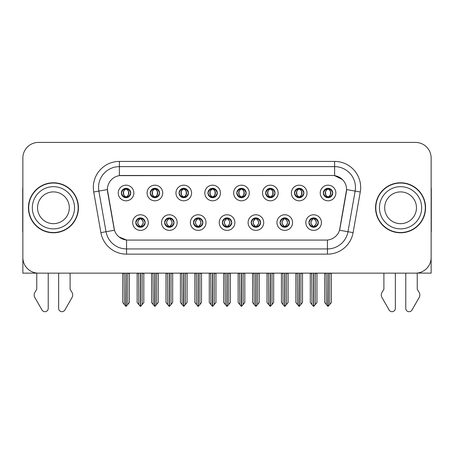 <?xml version="1.0" encoding="UTF-8"?>
<svg xmlns="http://www.w3.org/2000/svg" width="454" height="454" viewBox="0 0 454 454"><rect width="100%" height="100%" fill="white"/><g stroke="black" fill="none" stroke-linecap="round" stroke-linejoin="round"><path stroke-width="0.68" d="M121.36 192.99A4.688 4.688 0 0 0 126.047 197.677A4.688 4.688 0 0 0 130.735 192.99A4.688 4.688 0 0 0 126.047 188.302A4.688 4.688 0 0 0 121.36 192.99L121.405 192.99C122.376 195.606 123.59 196.871 125.054 196.775L124.737 197.49M118.233 192.99A7.814 7.814 0 0 0 126.047 200.804A7.814 7.814 0 0 0 133.862 192.99A7.814 7.814 0 0 0 126.047 185.175A7.814 7.814 0 0 0 118.233 192.99M193.506 222.579A4.688 4.688 0 0 0 198.194 227.267A4.688 4.688 0 0 0 202.881 222.579A4.688 4.688 0 0 0 198.194 217.886A4.688 4.688 0 0 0 193.506 222.579L193.552 222.579C194.437 225.099 195.657 226.364 197.201 226.364L197.757 226.364C194.658 223.839 194.658 221.314 197.757 218.788L197.201 218.788C195.685 218.76 194.465 220.02 193.552 222.579M190.379 222.579A7.814 7.814 0 0 0 198.194 230.388A7.814 7.814 0 0 0 206.008 222.579A7.814 7.814 0 0 0 198.194 214.765A7.814 7.814 0 0 0 190.379 222.579M164.649 222.579A4.688 4.688 0 0 0 169.336 227.267A4.688 4.688 0 0 0 174.024 222.579A4.688 4.688 0 0 0 169.336 217.886A4.688 4.688 0 0 0 164.649 222.579L164.689 222.579C165.579 225.099 166.8 226.364 168.343 226.364L168.899 226.364C165.801 223.839 165.801 221.314 168.899 218.788L168.343 218.788C166.822 218.76 165.608 220.02 164.689 222.579M161.522 222.579A7.814 7.814 0 0 0 169.336 230.388A7.814 7.814 0 0 0 177.151 222.579A7.814 7.814 0 0 0 169.336 214.765A7.814 7.814 0 0 0 161.522 222.579M280.078 222.579A4.688 4.688 0 0 0 284.772 227.267A4.688 4.688 0 0 0 289.459 222.579A4.688 4.688 0 0 0 284.772 217.886A4.688 4.688 0 0 0 280.078 222.579L280.124 222.579C281.015 225.099 282.229 226.364 283.778 226.364L284.335 226.364C281.23 223.839 281.23 221.314 284.335 218.788L283.778 218.788C282.257 218.76 281.037 220.02 280.124 222.579M276.957 222.579A7.814 7.814 0 0 0 284.772 230.388A7.814 7.814 0 0 0 292.58 222.579A7.814 7.814 0 0 0 284.772 214.765A7.814 7.814 0 0 0 276.957 222.579M236.795 192.99A4.688 4.688 0 0 0 241.483 197.677A4.688 4.688 0 0 0 246.17 192.99A4.688 4.688 0 0 0 241.483 188.302A4.688 4.688 0 0 0 236.795 192.99L236.835 192.99C237.805 195.606 239.025 196.871 240.489 196.775L240.172 197.49M233.668 192.99A7.814 7.814 0 0 0 241.483 200.804A7.814 7.814 0 0 0 249.297 192.99A7.814 7.814 0 0 0 241.483 185.175A7.814 7.814 0 0 0 233.668 192.99M294.51 192.99A4.688 4.688 0 0 0 299.197 197.677A4.688 4.688 0 0 0 303.885 192.99A4.688 4.688 0 0 0 299.197 188.302A4.688 4.688 0 0 0 294.51 192.99L294.555 192.99C295.526 195.606 296.74 196.871 298.204 196.775L297.886 197.49M291.383 192.99A7.814 7.814 0 0 0 299.197 200.804A7.814 7.814 0 0 0 307.012 192.99A7.814 7.814 0 0 0 299.197 185.175A7.814 7.814 0 0 0 291.383 192.99M135.791 222.579A4.688 4.688 0 0 0 140.479 227.267A4.688 4.688 0 0 0 145.167 222.579A4.688 4.688 0 0 0 140.479 217.886A4.688 4.688 0 0 0 135.791 222.579L135.831 222.579C136.722 225.099 137.937 226.364 139.486 226.364L140.042 226.364C136.938 223.839 136.938 221.314 140.042 218.788L139.486 218.788C137.965 218.76 136.75 220.02 135.831 222.579M132.664 222.579A7.814 7.814 0 0 0 140.479 230.388A7.814 7.814 0 0 0 148.293 222.579A7.814 7.814 0 0 0 140.479 214.765A7.814 7.814 0 0 0 132.664 222.579M207.932 192.99A4.688 4.688 0 0 0 212.625 197.677A4.688 4.688 0 0 0 217.313 192.99A4.688 4.688 0 0 0 212.625 188.302A4.688 4.688 0 0 0 207.932 192.99L207.977 192.99C208.948 195.606 210.168 196.871 211.632 196.775L211.314 197.49M204.811 192.99A7.814 7.814 0 0 0 212.625 200.804A7.814 7.814 0 0 0 220.434 192.99A7.814 7.814 0 0 0 212.625 185.175A7.814 7.814 0 0 0 204.811 192.99M150.217 192.99A4.688 4.688 0 0 0 154.905 197.677A4.688 4.688 0 0 0 159.592 192.99A4.688 4.688 0 0 0 154.905 188.302A4.688 4.688 0 0 0 150.217 192.99L150.263 192.99C151.233 195.606 152.448 196.871 153.912 196.775L153.594 197.49M147.09 192.99A7.814 7.814 0 0 0 154.905 200.804A7.814 7.814 0 0 0 162.719 192.99A7.814 7.814 0 0 0 154.905 185.175A7.814 7.814 0 0 0 147.09 192.99M179.075 192.99A4.688 4.688 0 0 0 183.762 197.677A4.688 4.688 0 0 0 188.455 192.99A4.688 4.688 0 0 0 183.762 188.302A4.688 4.688 0 0 0 179.075 192.99L179.12 192.99C180.09 195.606 181.311 196.871 182.775 196.775L182.451 197.49M175.953 192.99A7.814 7.814 0 0 0 183.762 200.804A7.814 7.814 0 0 0 191.577 192.99A7.814 7.814 0 0 0 183.762 185.175A7.814 7.814 0 0 0 175.953 192.99M251.221 222.579A4.688 4.688 0 0 0 255.908 227.267A4.688 4.688 0 0 0 260.596 222.579A4.688 4.688 0 0 0 255.908 217.886A4.688 4.688 0 0 0 251.221 222.579L251.266 222.579C252.152 225.099 253.372 226.364 254.921 226.364L255.477 226.364C252.373 223.839 252.373 221.314 255.477 218.788L254.921 218.788C253.4 218.76 252.18 220.02 251.266 222.579M248.094 222.579A7.814 7.814 0 0 0 255.908 230.388A7.814 7.814 0 0 0 263.723 222.579A7.814 7.814 0 0 0 255.908 214.765A7.814 7.814 0 0 0 248.094 222.579M222.364 222.579A4.688 4.688 0 0 0 227.051 227.267A4.688 4.688 0 0 0 231.739 222.579A4.688 4.688 0 0 0 227.051 217.886A4.688 4.688 0 0 0 222.364 222.579L222.409 222.579C223.294 225.099 224.514 226.364 226.064 226.364L226.614 226.364C223.516 223.839 223.516 221.314 226.614 218.788L226.064 218.788C224.543 218.76 223.323 220.02 222.409 222.579M219.237 222.579A7.814 7.814 0 0 0 227.051 230.388A7.814 7.814 0 0 0 234.866 222.579A7.814 7.814 0 0 0 227.051 214.765A7.814 7.814 0 0 0 219.237 222.579M323.367 192.99A4.688 4.688 0 0 0 328.055 197.677A4.688 4.688 0 0 0 332.742 192.99A4.688 4.688 0 0 0 328.055 188.302A4.688 4.688 0 0 0 323.367 192.99L323.413 192.99C324.383 195.606 325.597 196.871 327.062 196.775L326.744 197.49M320.24 192.99A7.814 7.814 0 0 0 328.055 200.804A7.814 7.814 0 0 0 335.869 192.99A7.814 7.814 0 0 0 328.055 185.175A7.814 7.814 0 0 0 320.24 192.99M265.652 192.99A4.688 4.688 0 0 0 270.34 197.677A4.688 4.688 0 0 0 275.028 192.99A4.688 4.688 0 0 0 270.34 188.302A4.688 4.688 0 0 0 265.652 192.99L265.698 192.99C266.668 195.606 267.883 196.871 269.347 196.775L269.029 197.49M262.526 192.99A7.814 7.814 0 0 0 270.34 200.804A7.814 7.814 0 0 0 278.154 192.99A7.814 7.814 0 0 0 270.34 185.175A7.814 7.814 0 0 0 262.526 192.99M308.941 222.579A4.688 4.688 0 0 0 313.629 227.267A4.688 4.688 0 0 0 318.316 222.579A4.688 4.688 0 0 0 313.629 217.886A4.688 4.688 0 0 0 308.941 222.579L308.981 222.579C309.872 225.099 311.086 226.364 312.636 226.364L313.192 226.364C310.088 223.839 310.088 221.314 313.192 218.788L312.636 218.788C311.115 218.76 309.9 220.02 308.981 222.579M305.814 222.579A7.814 7.814 0 0 0 313.629 230.388A7.814 7.814 0 0 0 321.443 222.579A7.814 7.814 0 0 0 313.629 214.765A7.814 7.814 0 0 0 305.814 222.579M107.399 189.551A14.063 14.063 0 0 0 107.615 191.991L114.045 228.458A14.063 14.063 0 0 0 127.892 240.081L326.108 240.081A14.063 14.063 0 0 0 339.955 228.458L346.385 191.991A14.063 14.063 0 0 0 332.538 175.488L121.462 175.488A14.063 14.063 0 0 0 107.399 189.551L107.553 187.468M417.237 273.064L431.141 273.155L431.141 158.037A15.629 15.629 0 0 0 415.518 142.408L38.482 142.408A15.629 15.629 0 0 0 22.859 158.037L22.859 273.155L36.763 273.155L36.763 289.283L34.913 292.336A5.21 5.21 0 0 0 34.538 296.978L42.018 310.042A3.326 3.326 0 0 0 48.226 308.38L48.226 273.155L58.645 273.155L58.645 308.38A3.326 3.326 0 0 0 64.848 310.042L72.334 296.978A5.21 5.21 0 0 0 71.953 292.336L70.103 289.283L70.103 273.155M383.897 273.155L383.897 289.283L382.047 292.336A5.21 5.21 0 0 0 381.666 296.978L389.152 310.042A3.326 3.326 0 0 0 395.355 308.38L395.355 273.155L405.774 273.155L405.774 308.38A3.326 3.326 0 0 0 411.982 310.042L419.462 296.978A5.21 5.21 0 0 0 419.087 292.336L417.237 289.283L417.237 273.155M28.432 207.784A25.004 25.004 0 0 0 53.436 232.788A25.004 25.004 0 0 0 78.44 207.784A25.004 25.004 0 0 0 53.436 182.78A25.004 25.004 0 0 0 28.432 207.784M375.56 207.784A25.004 25.004 0 0 0 400.564 232.788A25.004 25.004 0 0 0 425.568 207.784A25.004 25.004 0 0 0 400.564 182.78A25.004 25.004 0 0 0 375.56 207.784M119.379 161.42L334.621 161.42A26.043 26.043 0 0 1 360.272 191.991L353.104 232.624A26.043 26.043 0 0 1 327.453 254.144L126.547 254.144A26.043 26.043 0 0 1 100.896 232.624L93.728 191.991A26.043 26.043 0 0 1 119.379 161.42L119.379 166.629L334.621 166.629A20.839 20.839 0 0 1 355.141 191.089L347.974 231.716A20.839 20.839 0 0 1 327.453 248.934L126.547 248.934A20.839 20.839 0 0 1 106.026 231.716L98.858 191.089A20.839 20.839 0 0 1 119.379 166.629L119.379 175.641L332.538 175.488L334.621 175.641L342.481 179.602M326.108 240.081L127.892 240.081M126.547 254.144L126.547 240.013L119.039 236.943M360.272 191.991L346.601 189.579L339.524 230.229L353.104 232.624M100.896 232.624L114.476 230.229L107.399 189.579L98.858 191.089A20.839 20.839 0 0 1 98.546 187.468M339.955 228.458L339.87 228.901M114.13 228.901L114.045 228.458M415.518 142.408L38.482 142.408M22.859 158.037L22.859 257.531A15.629 15.629 0 0 0 38.482 273.155L415.518 273.155A15.629 15.629 0 0 0 431.141 257.531L431.141 158.037M314.435 227.193L314.06 226.364L314.616 226.364C316.137 226.398 317.357 225.133 318.271 222.568C317.38 220.048 316.16 218.788 314.616 218.788L314.934 218.073M314.435 217.96L314.06 218.788L314.616 218.788M313.345 226.364L312.954 227.216L313.351 226.364C310.054 223.839 310.054 221.314 313.351 218.788L312.954 217.937L313.351 218.788C310.161 221.314 310.161 223.839 313.345 226.364M313.192 218.788L312.823 217.96M314.06 218.788C317.164 221.314 317.164 223.839 314.06 226.364L313.907 226.364C317.091 223.839 317.091 221.314 313.907 218.788L314.299 217.937M314.06 226.364L314.299 227.216M311.767 273.155L311.96 304.555L313.413 306.285L313.839 306.285L316.96 302.568L316.96 273.416L315.292 273.416L315.292 304.555M313.731 273.155L313.731 306.285M313.521 306.285L313.521 273.155M310.292 273.155L310.292 302.568L311.96 304.555M311.96 273.416L310.292 273.416M326.199 273.155L326.392 304.555L327.845 306.285L327.953 273.155M328.163 273.155L328.163 306.285L331.392 302.568L331.392 273.416L329.723 273.416L329.916 273.155M324.724 273.155L324.724 302.568L326.392 304.555M326.392 273.416L324.724 273.416M329.723 304.555L329.723 273.416M327.249 197.609L327.618 196.775L327.062 196.775M327.249 188.37L327.618 189.204L327.062 189.204C325.552 189.176 324.338 190.436 323.413 192.99M332.742 192.99L332.703 192.99C331.8 190.47 330.58 189.204 329.048 189.204L328.492 189.204C329.984 189.999 330.767 191.259 330.858 192.99C330.767 194.715 329.984 195.98 328.492 196.775L329.048 196.775L329.366 197.49M332.703 192.99C331.761 195.561 330.546 196.826 329.048 196.775M327.618 196.775L327.771 196.775C326.244 195.98 325.439 194.715 325.348 192.99C325.439 191.259 326.244 189.999 327.771 189.204L327.385 188.348L327.777 189.204C324.865 189.301 324.775 196.293 327.777 196.775L327.385 197.632L327.618 196.775C326.131 195.98 325.342 194.715 325.257 192.99C325.342 191.259 326.131 189.999 327.618 189.204M328.338 189.204L328.338 189.204C331.244 189.301 331.341 196.293 328.333 196.775L328.724 197.632L328.338 196.775C329.865 195.98 330.677 194.715 330.767 192.99C330.677 191.259 329.865 189.999 328.338 189.204L328.73 188.348L328.333 189.204M285.577 227.193L285.203 226.364L285.759 226.364C287.28 226.398 288.5 225.133 289.414 222.568C288.523 220.048 287.303 218.788 285.759 218.788L286.077 218.073M285.577 217.96L285.203 218.788L285.759 218.788M284.488 226.364L284.096 227.216L284.493 226.364C281.196 223.839 281.196 221.314 284.493 218.788L284.096 217.937L284.493 218.788C281.304 221.314 281.304 223.839 284.488 226.364M284.335 218.788L283.96 217.96M285.203 218.788C288.307 221.314 288.307 223.839 285.203 226.364L285.05 226.364C288.233 223.839 288.233 221.314 285.05 218.788L285.441 217.937M285.203 226.364L285.441 227.216M282.91 273.155L283.103 304.555L284.556 306.285L284.981 306.285L288.103 302.568L288.103 273.416L286.434 273.416L286.434 304.555M284.874 273.155L284.874 306.285M284.664 306.285L284.664 273.155M281.435 273.155L281.435 302.568L283.103 304.555M283.103 273.416L281.435 273.416M256.714 227.193L256.345 226.364L256.902 226.364C258.422 226.398 259.637 225.133 260.556 222.568C259.66 220.048 258.445 218.788 256.902 218.788L257.219 218.073M256.714 217.96L256.345 218.788L256.902 218.788M255.63 226.364L255.239 227.216L255.63 226.364C252.339 223.839 252.339 221.314 255.63 218.788L255.239 217.937L255.63 218.788C252.447 221.314 252.447 223.839 255.63 226.364M255.477 218.788L255.103 217.96M256.345 218.788C259.45 221.314 259.45 223.839 256.345 226.364L256.192 226.364C259.376 223.839 259.376 221.314 256.192 218.788L256.584 217.937M256.345 226.364L256.584 227.216M254.053 273.155L254.246 304.555L255.698 306.285L256.124 306.285L259.245 302.568L259.245 273.416L257.577 273.416L257.577 304.555M256.016 273.155L256.016 306.285M255.806 306.285L255.806 273.155M252.577 273.155L252.577 302.568L254.246 304.555M254.246 273.416L252.577 273.416M227.857 227.193L227.488 226.364L228.044 226.364C229.565 226.398 230.78 225.133 231.699 222.568C230.802 220.048 229.588 218.788 228.044 218.788L228.362 218.073M227.857 217.96L227.488 218.788L228.044 218.788M226.773 226.364L226.381 227.216L226.773 226.364C223.476 223.839 223.476 221.314 226.773 218.788L226.381 217.937L226.773 218.788C223.589 221.314 223.589 223.839 226.773 226.364M226.614 218.788L226.245 217.96M227.488 218.788C230.592 221.314 230.592 223.839 227.488 226.364L227.335 226.364C230.518 223.839 230.518 221.314 227.335 218.788L227.726 217.937M227.488 226.364L227.726 227.216M225.19 273.155L225.383 304.555L226.841 306.285L227.267 306.285L230.388 302.568L230.388 273.416L228.72 273.416L228.72 304.555M227.159 273.155L227.159 306.285M226.949 306.285L226.949 273.155M223.72 273.155L223.72 302.568L225.383 304.555M225.383 273.416L223.72 273.416M297.336 273.155L297.529 304.555L298.982 306.285L299.095 273.155M299.299 273.155L299.299 306.285L302.534 302.568L302.534 273.416L300.866 273.416L301.059 273.155M295.866 273.155L295.866 302.568L297.529 304.555M297.529 273.416L295.866 273.416M300.866 304.555L300.866 273.416M298.391 197.609L298.76 196.775L298.204 196.775M298.391 188.37L298.76 189.204L298.204 189.204C296.695 189.176 295.48 190.436 294.555 192.99M303.885 192.99L303.845 192.99C302.937 190.47 301.723 189.204 300.19 189.204L299.634 189.204C301.121 189.999 301.91 191.259 302.001 192.99C301.91 194.715 301.121 195.98 299.634 196.775L300.19 196.775L300.508 197.49M303.845 192.99C302.903 195.561 301.689 196.826 300.19 196.775M298.76 196.775L298.914 196.775C297.387 195.98 296.581 194.715 296.49 192.99C296.581 191.259 297.387 189.999 298.914 189.204L298.522 188.348L298.919 189.204C296.008 189.301 295.917 196.293 298.919 196.775L298.528 197.632L298.76 196.775C297.274 195.98 296.485 194.715 296.394 192.99C296.485 191.259 297.274 189.999 298.76 189.204M299.481 189.204L299.481 189.204C302.387 189.301 302.478 196.293 299.475 196.775L299.867 197.632L299.481 196.775C301.008 195.98 301.819 194.715 301.904 192.99C301.819 191.259 301.008 189.999 299.481 189.204L299.873 188.348L299.475 189.204M268.479 273.155L268.672 304.555L270.124 306.285L270.238 273.155M270.442 273.155L270.442 306.285L273.671 302.568L273.671 273.416L272.008 273.416L272.201 273.155M267.003 273.155L267.003 302.568L268.672 304.555M268.672 273.416L267.003 273.416M272.008 304.555L272.008 273.416M269.534 197.609L269.903 196.775L269.347 196.775M269.534 188.37L269.903 189.204L269.347 189.204C267.837 189.176 266.623 190.436 265.698 192.99M275.028 192.99L274.982 192.99C274.08 190.47 272.865 189.204 271.333 189.204L270.777 189.204C272.264 189.999 273.053 191.259 273.143 192.99C273.053 194.715 272.264 195.98 270.777 196.775L271.333 196.775L271.651 197.49M274.982 192.99C274.046 195.561 272.826 196.826 271.333 196.775M269.903 196.775L270.056 196.775C268.53 195.98 267.718 194.715 267.633 192.99C267.718 191.259 268.53 189.999 270.056 189.204L269.665 188.348L270.062 189.204C267.151 189.301 267.06 196.293 270.062 196.775L269.67 197.632L269.903 196.775C268.416 195.98 267.627 194.715 267.537 192.99C267.627 191.259 268.416 189.999 269.903 189.204M270.624 189.204L270.624 189.204C273.529 189.301 273.62 196.293 270.618 196.775L271.01 197.632L270.624 196.775C272.15 195.98 272.956 194.715 273.047 192.99C272.956 191.259 272.15 189.999 270.624 189.204L271.015 188.348L270.618 189.204M239.621 273.155L239.814 304.555L241.267 306.285L241.375 273.155M241.585 273.155L241.585 306.285L244.814 302.568L244.814 273.416L243.145 273.416L243.338 273.155M238.146 273.155L238.146 302.568L239.814 304.555M239.814 273.416L238.146 273.416M243.145 304.555L243.145 273.416M240.671 197.609L241.046 196.775L240.489 196.775M240.671 188.37L241.046 189.204L240.489 189.204C238.98 189.176 237.76 190.436 236.835 192.99M246.17 192.99L246.125 192.99C245.222 190.47 244.008 189.204 242.476 189.204L241.92 189.204C243.406 189.999 244.195 191.259 244.28 192.99C244.195 194.715 243.406 195.98 241.92 196.775L242.476 196.775L242.794 197.49M246.125 192.99C245.188 195.561 243.968 196.826 242.476 196.775M241.046 196.775L241.199 196.775C239.672 195.98 238.861 194.715 238.77 192.99C238.861 191.259 239.672 189.999 241.199 189.204L240.807 188.348L241.205 189.204C238.293 189.301 238.197 196.293 241.205 196.775L240.813 197.632L241.046 196.775C239.553 195.98 238.77 194.715 238.679 192.99C238.77 191.259 239.553 189.999 241.046 189.204M241.766 189.204L241.766 189.204C244.672 189.301 244.763 196.293 241.761 196.775L242.152 197.632L241.766 196.775C243.293 195.98 244.099 194.715 244.19 192.99C244.099 191.259 243.293 189.999 241.766 189.204L242.152 188.348L241.761 189.204M210.764 273.155L210.957 304.555L212.41 306.285L212.517 273.155M212.727 273.155L212.727 306.285L215.956 302.568L215.956 273.416L214.288 273.416L214.481 273.155M209.288 273.155L209.288 302.568L210.957 304.555M210.957 273.416L209.288 273.416M214.288 304.555L214.288 273.416M211.814 197.609L212.188 196.775L211.632 196.775M211.814 188.37L212.188 189.204L211.632 189.204C210.123 189.176 208.902 190.436 207.977 192.99M217.313 192.99L217.267 192.99C216.365 190.47 215.145 189.204 213.613 189.204L213.062 189.204C214.549 189.999 215.338 191.259 215.423 192.99C215.338 194.715 214.549 195.98 213.062 196.775L213.613 196.775L213.936 197.49M217.267 192.99C216.331 195.561 215.111 196.826 213.613 196.775M212.188 196.775L212.341 196.775C210.815 195.98 210.003 194.715 209.913 192.99C210.003 191.259 210.815 189.999 212.341 189.204C209.43 189.301 209.339 196.293 212.341 196.775L212.188 196.775C210.696 195.98 209.907 194.715 209.822 192.99C209.907 191.259 210.696 189.999 212.188 189.204L212.188 189.204M212.909 189.204L212.909 189.204C215.815 189.301 215.905 196.293 212.903 196.775L213.295 197.632L212.909 196.775C214.436 195.98 215.241 194.715 215.332 192.99C215.241 191.259 214.436 189.999 212.909 189.204L213.295 188.348L212.903 189.204M22.859 187.235A10.419 10.419 0 0 0 22.7 189.029L22.7 231.744A10.419 10.419 0 0 1 22.859 231.733M22.859 241.119L22.859 235.91M431.141 187.235A10.419 10.419 0 0 1 431.3 189.029L431.3 231.744A10.419 10.419 0 0 0 431.141 231.733M431.141 235.91L431.141 241.119M69.32 207.784A15.89 15.89 0 0 0 53.436 191.894A15.89 15.89 0 0 0 37.546 207.784A15.89 15.89 0 0 0 53.436 223.669A15.89 15.89 0 0 0 69.32 207.784A15.89 15.89 0 0 1 53.436 223.669A15.89 15.89 0 0 1 37.546 207.784M28.693 207.784A24.743 24.743 0 0 1 53.436 183.041A24.743 24.743 0 0 1 78.179 207.784A24.743 24.743 0 0 1 53.436 232.527A24.743 24.743 0 0 1 28.693 207.784M416.454 207.784A15.89 15.89 0 0 0 400.564 191.894A15.89 15.89 0 0 0 384.68 207.784A15.89 15.89 0 0 0 400.564 223.669A15.89 15.89 0 0 0 416.454 207.784A15.89 15.89 0 0 1 400.564 223.669A15.89 15.89 0 0 1 384.68 207.784M375.821 207.784A24.743 24.743 0 0 1 400.564 183.041A24.743 24.743 0 0 1 425.307 207.784A24.743 24.743 0 0 1 400.564 232.527A24.743 24.743 0 0 1 375.821 207.784M199 227.193L198.631 226.364L199.187 226.364C200.708 226.398 201.922 225.133 202.842 222.568C201.945 220.048 200.725 218.788 199.187 218.788L199.505 218.073M199 217.96L198.631 218.788L199.187 218.788M197.91 226.364L197.524 227.216L197.916 226.364C194.618 223.839 194.618 221.314 197.916 218.788L197.524 217.937L197.916 218.788C194.732 221.314 194.732 223.839 197.91 226.364M197.757 218.788L197.388 217.96M198.631 218.788L198.863 217.937L198.631 218.788C201.729 221.314 201.729 223.839 198.631 226.364L198.863 227.216L198.472 226.364C201.655 223.839 201.655 221.314 198.477 218.788C201.769 221.314 201.769 223.839 198.472 226.364L198.631 226.364M196.332 273.155L196.525 304.555L197.978 306.285L198.409 306.285L201.525 302.568L201.525 273.416L199.862 273.416L199.862 304.555M198.296 273.155L198.296 306.285M198.092 306.285L198.092 273.155M194.862 273.155L194.862 302.568L196.525 304.555M196.525 273.416L194.862 273.416M170.142 227.193L169.773 226.364L170.324 226.364C171.845 226.398 173.065 225.133 173.978 222.568C173.088 220.048 171.867 218.788 170.324 218.788L170.647 218.073M170.142 217.96L169.773 218.788L170.324 218.788M169.053 226.364L168.661 227.216L169.058 226.364C165.761 223.839 165.761 221.314 169.058 218.788L168.661 217.937L169.058 218.788C165.869 221.314 165.869 223.839 169.053 226.364M168.899 218.788L168.53 217.96M169.773 218.788L170.006 217.937L169.773 218.788C172.872 221.314 172.872 223.839 169.773 226.364L170.006 227.216L169.614 226.364C172.798 223.839 172.798 221.314 169.62 218.788C172.912 221.314 172.912 223.839 169.614 226.364L169.773 226.364M167.475 273.155L167.668 304.555L169.121 306.285L169.546 306.285L172.668 302.568L172.668 273.416L171.005 273.416L171.005 304.555M169.438 273.155L169.438 306.285M169.228 306.285L169.228 273.155M165.999 273.155L165.999 302.568L167.668 304.555M167.668 273.416L165.999 273.416M141.285 227.193L140.91 226.364L141.466 226.364C142.987 226.398 144.207 225.133 145.121 222.568C144.23 220.048 143.01 218.788 141.466 218.788L141.784 218.073M141.285 217.96L140.91 218.788L141.466 218.788M140.195 226.364L139.804 227.216L140.201 226.364C136.904 223.839 136.904 221.314 140.201 218.788L139.804 217.937L140.201 218.788C137.012 221.314 137.012 223.839 140.195 226.364M140.042 218.788L139.673 217.96M140.91 218.788L141.149 217.937L140.91 218.788C144.014 221.314 144.014 223.839 140.91 226.364L141.149 227.216L140.757 226.364C143.941 223.839 143.941 221.314 140.757 218.788C144.054 221.314 144.054 223.839 140.757 226.364L140.91 226.364M138.618 273.155L138.81 304.555L140.263 306.285L140.689 306.285L143.81 302.568L143.81 273.416L142.142 273.416L142.142 304.555M140.581 273.155L140.581 306.285M140.371 306.285L140.371 273.155M137.142 273.155L137.142 302.568L138.81 304.555M138.81 273.416L137.142 273.416M181.906 273.155L182.099 304.555L183.552 306.285L183.66 273.155M183.87 273.155L183.87 306.285L187.099 302.568L187.099 273.416L185.431 273.416L185.624 273.155M180.431 273.155L180.431 302.568L182.099 304.555M182.099 273.416L180.431 273.416M185.431 304.555L185.431 273.416M182.956 197.609L183.325 196.775L182.775 196.775M182.956 188.37L183.325 189.204L182.775 189.204C181.265 189.176 180.045 190.436 179.12 192.99M188.455 192.99L188.41 192.99C187.508 190.47 186.288 189.204 184.755 189.204L184.205 189.204C185.692 189.999 186.481 191.259 186.566 192.99C186.481 194.715 185.692 195.98 184.205 196.775L184.755 196.775L185.073 197.49M188.41 192.99C187.468 195.561 186.254 196.826 184.755 196.775M183.325 196.775L183.484 196.775C181.952 195.98 181.146 194.715 181.055 192.99C181.146 191.259 181.952 189.999 183.484 189.204C180.573 189.301 180.482 196.293 183.484 196.775L183.325 196.775C181.838 195.98 181.05 194.715 180.964 192.99C181.05 191.259 181.838 189.999 183.325 189.204L183.325 189.204M184.046 189.204L184.046 189.204C186.957 189.301 187.048 196.293 184.046 196.775L184.432 197.632L184.046 196.775C185.572 195.98 186.384 194.715 186.475 192.99C186.384 191.259 185.572 189.999 184.046 189.204L184.438 188.348L184.046 189.204M153.049 273.155L153.242 304.555L154.695 306.285L154.803 273.155M155.013 273.155L155.013 306.285L158.242 302.568L158.242 273.416L156.573 273.416L156.766 273.155M151.574 273.155L151.574 302.568L153.242 304.555M153.242 273.416L151.574 273.416M156.573 304.555L156.573 273.416M154.099 197.609L154.468 196.775L153.912 196.775M154.099 188.37L154.468 189.204L153.912 189.204C152.402 189.176 151.188 190.436 150.263 192.99M159.592 192.99L159.553 192.99C158.65 190.47 157.43 189.204 155.898 189.204L155.342 189.204C156.834 189.999 157.617 191.259 157.708 192.99C157.617 194.715 156.834 195.98 155.342 196.775L155.898 196.775L156.216 197.49M159.553 192.99C158.611 195.561 157.396 196.826 155.898 196.775M154.468 196.775L154.621 196.775C153.094 195.98 152.289 194.715 152.198 192.99C152.289 191.259 153.094 189.999 154.621 189.204C151.715 189.301 151.625 196.293 154.627 196.775L154.468 196.775C152.981 195.98 152.192 194.715 152.107 192.99C152.192 191.259 152.981 189.999 154.468 189.204L154.468 189.204M155.189 189.204L155.189 189.204C158.094 189.301 158.191 196.293 155.183 196.775L155.574 197.632L155.189 196.775C156.715 195.98 157.527 194.715 157.617 192.99C157.527 191.259 156.715 189.999 155.189 189.204L155.58 188.348L155.183 189.204M124.186 273.155L124.379 304.555L125.832 306.285L125.945 273.155M126.15 273.155L126.15 306.285L129.384 302.568L129.384 273.416L127.716 273.416L127.909 273.155M122.716 273.155L122.716 302.568L124.379 304.555M124.379 273.416L122.716 273.416M127.716 304.555L127.716 273.416M125.242 197.609L125.61 196.775L125.054 196.775M125.242 188.37L125.61 189.204L125.054 189.204C123.545 189.176 122.33 190.436 121.405 192.99M130.735 192.99L130.695 192.99C129.787 190.47 128.573 189.204 127.041 189.204L126.484 189.204C127.971 189.999 128.76 191.259 128.851 192.99C128.76 194.715 127.971 195.98 126.484 196.775L127.041 196.775L127.358 197.49M130.695 192.99C129.753 195.561 128.539 196.826 127.041 196.775M125.61 196.775L125.764 196.775C124.237 195.98 123.431 194.715 123.34 192.99C123.431 191.259 124.237 189.999 125.764 189.204C122.858 189.301 122.767 196.293 125.769 196.775L125.61 196.775C124.124 195.98 123.335 194.715 123.25 192.99C123.335 191.259 124.124 189.999 125.61 189.204L125.61 189.204M126.331 189.204L126.331 189.204C129.237 189.301 129.333 196.293 126.325 196.775L126.717 197.632L126.331 196.775C127.858 195.98 128.669 194.715 128.754 192.99C128.669 191.259 127.858 189.999 126.331 189.204L126.723 188.348L126.325 189.204M334.621 161.42L334.621 175.641M327.453 240.013L327.453 254.144M93.728 191.991L98.858 191.089M312.636 226.364L312.318 227.079M312.823 227.193L313.192 226.364M312.636 218.788L312.318 218.073M314.616 226.364L314.934 227.079M327.062 189.204L326.744 188.489M329.048 189.204L329.366 188.489M328.866 188.37L328.492 189.204M328.866 197.609L328.492 196.775M283.778 226.364L283.461 227.079M283.96 227.193L284.335 226.364M283.778 218.788L283.461 218.073M285.759 226.364L286.077 227.079M254.921 226.364L254.603 227.079M255.103 227.193L255.477 226.364M254.921 218.788L254.603 218.073M256.902 226.364L257.219 227.079M226.064 226.364L225.74 227.079M226.245 227.193L226.614 226.364M226.064 218.788L225.74 218.073M228.044 226.364L228.362 227.079M298.204 189.204L297.886 188.489M300.19 189.204L300.508 188.489M300.003 188.37L299.634 189.204M300.003 197.609L299.634 196.775M269.347 189.204L269.029 188.489M271.333 189.204L271.651 188.489M271.146 188.37L270.777 189.204M271.146 197.609L270.777 196.775M240.489 189.204L240.172 188.489M242.476 189.204L242.794 188.489M242.288 188.37L241.92 189.204M242.288 197.609L241.92 196.775M211.632 189.204L211.314 188.489M213.613 189.204L213.936 188.489M213.431 188.37L213.062 189.204M213.431 197.609L213.062 196.775M211.95 197.626L212.341 196.775L211.956 197.632M211.95 188.348L212.341 189.204L211.956 188.348M32.336 207.784A21.094 21.094 0 0 1 53.436 186.685A21.094 21.094 0 0 1 74.53 207.784A21.094 21.094 0 0 1 53.436 228.878A21.094 21.094 0 0 1 32.336 207.784M379.47 207.784A21.094 21.094 0 0 1 400.564 186.685A21.094 21.094 0 0 1 421.664 207.784A21.094 21.094 0 0 1 400.564 228.878A21.094 21.094 0 0 1 379.47 207.784M197.201 226.364L196.883 227.079M197.388 227.193L197.757 226.364M197.201 218.788L196.883 218.073M199.187 226.364L199.505 227.079M168.343 226.364L168.025 227.079M168.53 227.193L168.899 226.364M168.343 218.788L168.025 218.073M170.324 226.364L170.647 227.079M139.486 226.364L139.168 227.079M139.673 227.193L140.042 226.364M139.486 218.788L139.168 218.073M141.466 226.364L141.784 227.079M182.775 189.204L182.451 188.489M184.755 189.204L185.073 188.489M184.574 188.37L184.205 189.204M184.574 197.609L184.205 196.775M183.093 197.626L183.484 196.775L183.093 197.632M183.093 188.348L183.484 189.204L183.093 188.348M153.912 189.204L153.594 188.489M155.898 189.204L156.216 188.489M155.716 188.37L155.342 189.204M155.716 197.609L155.342 196.775M154.235 197.626L154.621 196.775L154.235 197.632M154.235 188.348L154.621 189.204L154.235 188.348M125.054 189.204L124.737 188.489M127.041 189.204L127.358 188.489M126.853 188.37L126.484 189.204M126.853 197.609L126.484 196.775M125.372 197.626L125.764 196.775L125.378 197.632M125.372 188.348L125.764 189.204L125.378 188.348M314.293 217.937L313.907 218.788C317.198 221.314 317.198 223.839 313.907 226.364L314.293 227.216M285.435 217.937L285.044 218.788C288.341 221.314 288.341 223.839 285.044 226.364L285.435 227.216M256.578 217.937L256.187 218.788C259.484 221.314 259.484 223.839 256.187 226.364L256.578 227.216M227.721 217.937L227.329 218.788C230.626 221.314 230.626 223.839 227.329 226.364L227.721 227.216"/></g></svg>
